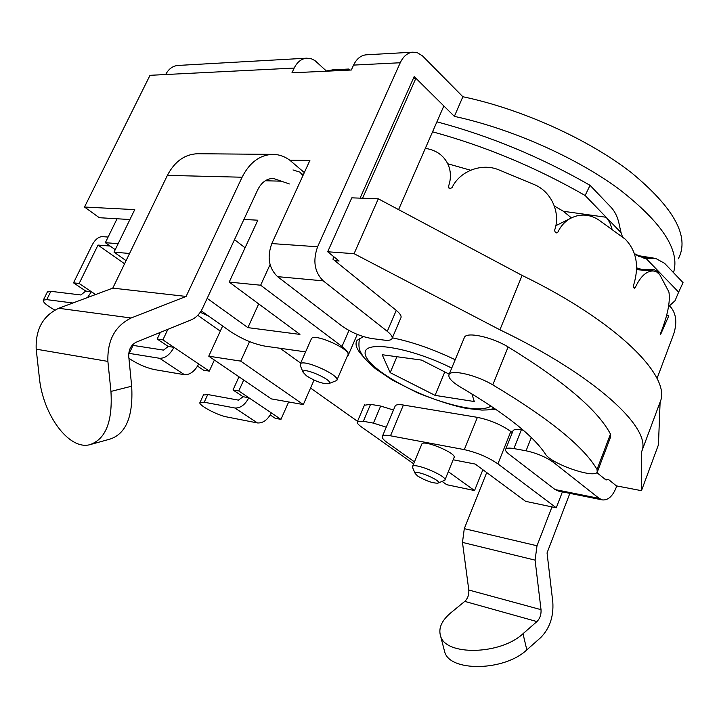 <?xml version="1.0" encoding="UTF-8"?>
<svg xmlns="http://www.w3.org/2000/svg" width="719" height="719" viewBox="0 0 719 719"><rect width="100%" height="100%" fill="white"/><g stroke="black" fill="none" stroke-linecap="round" stroke-linejoin="round"><path stroke-width="1.08" d="M306.492 375.848L303.085 372.244C301.351 365.629 336.717 381.69 328.43 383.748C322.48 383.874 315.165 381.241 306.492 375.848M328.853 383.604L336.717 380.504C341.507 375.902 303.094 358.43 300.263 363.949L300.425 365.926M311.237 339.134L311.471 338.613C314.473 332.726 352.678 350.153 347.735 355.141L336.932 380M417.649 476.023L415.196 473.524C413.758 468.617 444.099 481.604 437.763 483.186C432.308 483.15 425.603 480.759 417.649 476.023M438.096 483.06L444.809 480.274C448.566 476.769 414.593 462.227 412.553 466.469L412.679 467.808M421.72 444.324L421.873 443.938C424.03 439.399 457.868 453.86 454.004 457.67L444.962 479.906M280.104 348.284L300.641 363.077M249.547 341.615L240.694 361.118L208.753 356.184L271.297 398.883L303.319 404.563L240.694 361.118M314.05 380.081L303.319 404.563M222.647 326.004L208.753 356.184M464.115 338.164L464.546 337.112C467.305 331.666 492.38 337.211 508.135 346.962C563.732 381.097 597.84 410.127 610.467 434.069L610.593 436.99L597.561 471.34M545.361 454.022C550.511 463.521 593.885 478.809 597.237 472.194L597.031 469.462C583.819 446.724 549.064 418.521 492.785 384.872C476.832 375.264 451.739 369.287 449.159 374.293C447.649 377.43 451.685 381.861 461.265 387.586C505.286 413.533 533.318 435.678 545.361 454.022M362.574 198.237L415.906 78.263L443.848 105.954L398.587 209.615M349.793 70.094L348.688 69.042L333.122 69.788L324.709 71.271M348.688 69.042L347.232 70.21M118.15 243.687L105.351 242.68L117.062 218.765M327.693 251.767L354.072 253.69L499.912 329.814C595.584 375.678 652.564 428.794 641.663 451.604L641.474 490.673L658.442 444.809L660.114 402.065C671.95 376.648 616.614 321.213 522.093 275.404L378.302 198.812L351.789 197.842L327.693 251.767L339.116 261.024L334.811 260.691M413.38 78.362L415.906 78.263M357.523 421.325L310.554 388.053M115.229 249.682L105.351 242.68M243.912 219.439L257.842 220.203L229.199 282.091L299.931 334.407L247.893 327.63L207.171 298.358M348.967 330.47L341.992 346.468L260.646 285.218L229.199 282.091M260.646 285.218L270.056 264.601M293.001 169.945L299.904 172.138L302.906 175.688M395.046 406.334L395.27 405.795C396.205 404.581 398.919 404.33 403.395 405.04L477.398 417.353L464.312 449.627C477.003 452.503 488.201 457.248 497.916 463.872L510.814 431.481L512.296 432.649M477.398 417.353C490.088 419.995 501.233 424.704 510.814 431.481M464.312 449.627L390.48 435.795L403.395 405.04M414.459 461.868L387.298 442.625C383.254 439.722 381.636 437.592 382.436 436.244C383.335 435.139 386.013 434.986 390.48 435.795M442.149 481.469L446.697 484.696L474.54 490.565L448.297 471.7M453.141 459.774L475.25 464.079L525.634 501.35L556.272 507.812L497.916 463.872M562.402 491.868L556.272 507.812M482.88 469.732L474.54 490.565M341.992 346.468C347.268 350.539 349.308 353.559 348.095 355.519L347.259 356.229M201.194 310.815L230.323 331.441C241.845 339.026 253.43 343.934 265.068 346.154L305.593 351.888M247.893 327.63L258.696 303.903M234.511 239.643L245.08 247.776M641.474 490.673L616.39 485.873L608.966 479.852L604.85 479.07M641.663 451.604L660.114 402.065M499.912 329.814L522.093 275.404M354.072 253.69L378.302 198.812M495.706 409.201L490.286 409.56M363.293 356.615C356.651 349.713 354.584 344.293 357.073 340.348L363.428 336.609M392.34 337.831C412.167 341.867 433.117 349.164 455.181 359.725M471.898 393.877L474.27 401.535L435.067 395.369L390.174 372.649L382.184 354.719L421.64 360.102L449.204 374.177M444.791 371.921L435.067 395.369M396.933 356.732L390.174 372.649M425.351 148.321L428.632 149.004C438.006 151.269 444.585 156.643 448.359 165.127C451.092 172.03 451.11 179.184 448.413 186.581L448.431 187.506L450.13 188.495L452.044 187.677C459.333 171.634 480.849 162.728 498.177 169.585L535.017 184.9C552.075 192.341 560.82 213.885 554.538 230.404L555.302 232.336L557.36 232.758L557.845 232.201C560.416 226.611 564.217 222.225 569.259 219.034C578.903 213.57 588.582 213.759 598.289 219.601L625.233 239.157C636.701 251.075 639.425 266.596 633.412 285.74L633.646 287.663L634.437 288.274L635.245 287.573C640.422 276.447 646.435 270.901 653.265 270.946L656.6 271.89L659.727 274.613L668.913 291.95C670.414 301.576 667.681 315.273 660.725 333.032L660.68 334.308L668.805 315.812L666.585 315.102M646.246 258.66L678.637 292.13L683.05 282.639L664.617 263.343L655.692 258.427L644.512 258.454L634.571 253.717M619.517 225.928C618.106 218.055 615.275 211.844 611.024 207.279L590.056 185.331L585.122 195.487L621.054 232.623L619.517 225.928M622.546 237.009L621.054 232.623M554.34 206.02L563.453 211.296L571.353 217.866M447.748 163.761L470.603 170.223M436.918 121.826C489.873 135.954 540.922 157.119 590.056 185.331M612.031 229.064L609.748 222.405L606.216 217.282L563.453 211.296M657.66 272.564L660.105 272.968L653.859 269.526L642.175 269.562L636.531 267.845M668.607 306.618L675.06 300.686L678.637 292.13M585.122 195.487C536.149 167.419 485.289 146.191 432.559 131.811M272.78 154.369L197.626 153.731C184.765 154.226 174.69 161.442 167.392 175.373L242.096 177.225C249.565 162.512 259.793 154.9 272.78 154.369C278.864 154.414 284.535 156.356 289.784 160.193L309.889 160.445L271.809 243.57C266.893 257.168 268.816 268.196 277.561 276.644L323.253 280.868C314.509 272.177 312.63 260.817 317.609 246.779L400.249 62.751C403.35 56.244 407.583 52.721 412.958 52.172L417.523 52.82L422.475 55.875L462.874 96.741C521.212 108.92 588.241 139.118 631.138 172.461C674.206 208.016 689.934 236.794 678.323 258.786M412.958 52.172L366.223 54.815C360.848 55.354 356.633 58.778 353.568 65.096L351.303 70.022L291.95 72.817L294.179 68.071C297.208 62.005 301.396 58.706 306.743 58.176L311.309 58.76L314.922 60.558L326.354 70.983M323.253 280.868L387.28 331.342L396.268 310.392C400.348 313.772 401.84 316.36 400.753 318.158L392.197 338.182M333.949 256.836L332.915 259.164L396.268 310.392M462.874 96.741L454.363 116.37L414.189 76.556L360.075 198.147M306.743 58.176L177.935 65.447C172.677 65.95 168.588 68.979 165.676 74.533L150.01 75.315L84.509 207.036L134.75 209.624L114.024 252.153L129.564 253.474M91.726 444.162L109.89 439.138C126.077 433.881 133.348 416.238 131.676 386.211L110.951 391.424C112.739 421.756 105.594 439.534 89.524 444.773C68.656 450.049 42.834 414.504 39.347 377.565L36.193 349.164C35.429 329.401 42.951 315.767 58.742 308.271L112.784 288.13L186.104 296.435L131.092 318.005L58.742 308.271M289.326 183.947L273.256 178.393C266.623 178.582 261.428 182.419 257.663 189.897L202.614 308.163C199.864 313.897 195.981 317.825 190.975 319.964L136.376 342.127C131.065 344.841 128.521 349.632 128.746 356.507L131.676 386.211M110.951 391.424L107.895 361.405C107.23 340.491 114.968 326.022 131.092 318.005M129.923 219.529L99.321 217.713L84.509 207.036M167.392 175.373L112.784 288.13M289.784 160.193L304.326 172.587M242.096 177.225L186.104 296.435M277.561 276.644L341.678 325.824C351.07 332.421 361.127 336.663 371.831 338.55L384.252 340.123C388.314 340.617 390.857 340.213 391.882 338.91C392.942 337.193 391.406 334.677 387.28 331.342M200.242 312.28L208.69 316.126M114.024 252.153L126.086 260.664M454.363 116.37C510.526 128.467 575.065 156.904 618.331 188.594C662.019 222.342 680.399 250.356 673.487 272.636M444.054 649.401L444.684 651.818C449.654 672.112 504.423 671.303 526.82 649.877L540.652 637.645C549.684 628.433 553.738 616.596 552.812 602.127L547.051 552.92L569.852 493.369M551.976 506.904L537.003 545.775L535.089 560.137L541.021 609.667C541.335 614.538 539.969 618.511 536.922 621.576L523.001 633.718C500.442 654.973 445.483 656.016 440.576 636C438.239 628.289 441.646 620.569 450.795 612.84L464.753 601.39C467.799 598.487 469.148 594.694 468.797 590.011L462.47 542.405L464.294 528.654L486.709 472.554M606.369 479.357L606.09 480.076L596.851 472.599M616.758 485.936L615.967 488.057C612.48 496.443 607.959 500.388 602.396 499.912L599.179 498.402L553.522 462.407L554.034 461.095M599.179 498.402L555.104 489.567L558.348 491.05L602.396 499.912M669.551 305.979L671.151 307.597C676.255 314.194 677.127 322.93 673.775 333.823L657.031 378.491M555.104 489.567L508.962 454.165C506.113 451.945 505.044 450.265 505.745 449.132C506.661 447.982 509.385 447.802 513.887 448.584L526.074 450.795C536.734 453.141 545.883 457.005 553.522 462.407M413.659 463.809L361.306 426.834C358.044 424.489 356.732 422.781 357.361 421.702L363.329 421.298L373.431 423.123L386.256 427.194M393.482 410.037L380.675 406.046L370.564 404.33L364.389 405.246M523.27 430.205L521.311 429.872C516.79 429.144 514.058 429.387 513.114 430.591L512.89 431.157M207.746 394.533L238.438 400.124L243.076 396.708L248.828 397.742C245.062 404.842 240.416 408.266 234.888 408.006L204.223 402.227L207.746 394.533L203.414 395.046M243.705 380.045L238.771 390.965L233.019 389.959L238.969 376.81M234.888 408.006L257.51 422.952C263.028 423.257 267.63 419.905 271.324 412.895L238.771 390.965M257.51 422.952L226.8 416.939C217.201 415.285 197.563 404.698 200.017 402.451L204.223 402.227M270.254 414.962L275.197 418.287L280.958 419.384L271.324 412.895M288.652 401.966L280.958 419.384M233.019 389.959L243.076 396.708M133.033 345.39L163.492 350.117L168.255 346.459L173.971 347.331C169.936 354.728 165.172 358.386 159.654 358.296L129.24 353.38L133.033 345.39L132.134 345.273M167.851 329.356L162.898 339.871L157.191 339.035L160.31 332.412M159.654 358.296L184.513 374.725C190.032 374.869 194.768 371.292 198.714 363.994L162.898 339.871M184.513 374.725L154.001 369.512C145.472 367.535 137.104 363.805 128.926 358.305M128.764 353.308L129.24 353.38M197.563 366.151L203.558 370.168L209.292 371.121L198.714 363.994M214.388 360.03L209.292 371.121M197.77 315.29L220.284 331.135M157.191 339.035L168.255 346.459M72.889 302.996L46.735 299.634L50.86 291.321L80.87 294.97L85.75 291.06L91.394 291.725L87.538 297.54M50.86 291.321L47.292 292.121M110.106 246.051L98.009 245.071L79.153 283.475L73.518 282.846L92.338 244.613C95.187 239.535 98.467 236.866 102.17 236.614L108.102 237.054M54.833 310.069C46.591 305.449 42.754 302.133 43.32 300.129L46.735 299.634M98.009 245.071L124.576 263.774M95.582 294.538L79.153 283.475M73.518 282.846L85.75 291.06M610.467 434.069L597.031 469.462M508.135 346.962L492.785 384.872M491.122 406.1C482.593 411.259 464.501 409.237 436.837 400.025C399.126 387.119 362.466 362.96 365.234 351.879C366.906 340.312 412.347 348.257 451.721 368.092M494.726 408.527L487.392 409.911L481.892 410.082L466.173 408.374C452.88 405.669 436.631 400.474 417.433 392.781L392.259 380.027L375.273 368.586C367.283 361.262 363.023 356.885 362.493 355.456C360.426 351.492 357.801 349.677 359.473 338.2L359.428 338.316M448.8 187.992L448.413 186.581M557.845 232.201L556.425 232.893M635.245 287.573L633.475 287.42M650.848 258.436L638.67 256.485M636.513 269.005L643.802 270.236M353.568 65.096L400.249 62.751M165.676 74.533L294.179 68.071M317.609 246.779L271.809 243.57M107.895 361.405L36.193 349.164M265.302 180.757L281.381 181.188M526.82 649.877L523.001 633.718M536.922 621.576L464.753 601.39M537.003 545.775L464.294 528.654M535.089 560.137L462.47 542.405M541.021 609.667L468.797 590.011M363.329 421.298L370.564 404.33M380.675 406.046L373.431 423.123M513.887 448.584L521.311 429.872M531.296 437.538L526.074 450.795M303.085 372.244L300.084 365.108M311.471 338.613L300.263 363.949M415.196 473.524L412.436 467.242M421.873 443.938L412.553 466.469M464.546 337.112L449.159 374.293M300.866 172.955L303.238 174.969M357.271 334.398L348.427 354.755M395.27 405.795L382.436 436.244M636.495 269.679L653.265 270.946M555.85 225.676L569.259 219.025M655.701 258.427L636.827 255.407M642.175 269.562L636.522 268.618M444.684 651.818L440.576 636M364.551 404.86L357.361 421.702M513.114 430.591L505.745 449.132M203.522 394.803L200.017 402.451M47.418 291.869L43.32 300.129"/></g></svg>
